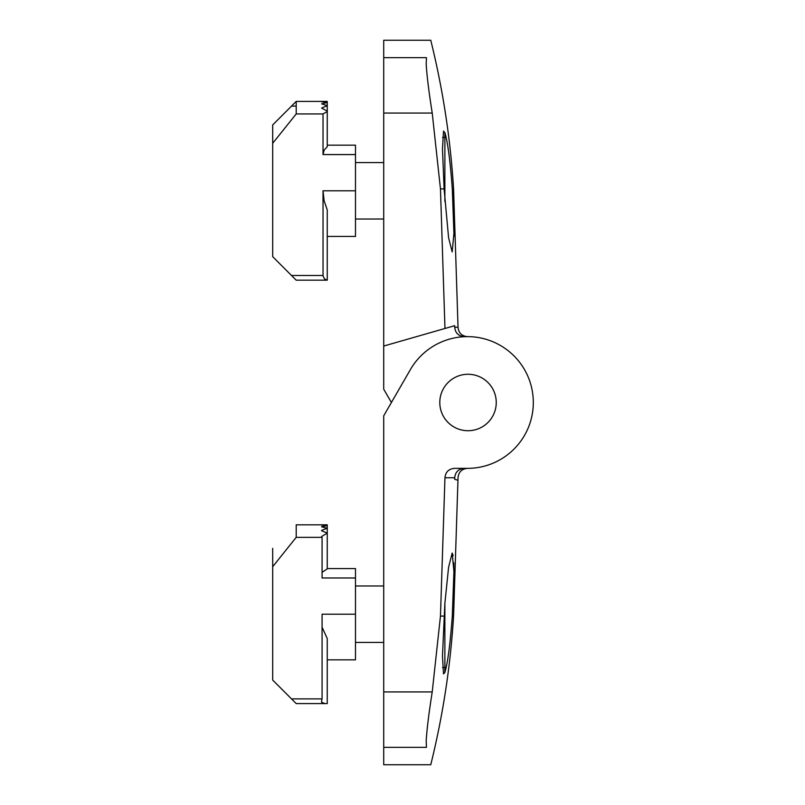 <?xml version="1.0" encoding="UTF-8"?>
<svg xmlns="http://www.w3.org/2000/svg" width="805" height="805" viewBox="0 0 805 805"><rect width="100%" height="100%" fill="white"/><g stroke="black" fill="none" stroke-linecap="round" stroke-linejoin="round"><path stroke-width="1.21" d="M272.684 548.346L272.684 680.064L272.684 548.346M296.21 703.59L272.684 680.064L296.21 703.59L327.253 703.59L327.253 638.586L322.081 627.176M355.488 568.572L327.253 568.572L355.488 568.572L327.253 568.572L355.488 568.572L355.488 659.838L327.253 659.838L355.488 659.838M272.684 566.71L296.21 537.348L296.21 524.82L327.253 524.82L327.253 525.655L321.608 526.621M444.873 672.467L444.873 603.378L442.468 656.125L443.515 673.876L444.873 672.467C447.771 662.716 450.247 643.919 452.299 616.087L453.919 571.62L452.179 553.045L448.586 567.284L444.873 603.378M291.501 698.891L322.081 698.891L322.081 614.205L355.488 614.205M355.488 577.98L322.081 577.98L322.081 537.348L296.21 537.348M327.253 524.82L321.608 524.941M321.608 525.001L327.253 525.534M321.608 526.822L327.253 528.231L327.253 525.655M327.253 528.231L321.608 530.384M321.608 530.737L327.253 533.131L327.253 528.503M327.253 533.131L321.608 536.522M322.081 572.335L327.253 568.873L327.253 533.574M321.608 702.242L321.608 700.934L321.608 702.242L324.908 703.59M322.081 698.891L321.608 700.934M326.317 524.82L296.21 524.82M444.873 201.622L444.873 132.533L443.515 131.124L442.468 148.895L444.108 188.913L448.586 237.717L452.179 251.955L453.919 233.38L452.299 188.913C450.257 161.161 447.781 142.364 444.873 132.533M323.026 275.481L291.501 275.481L296.21 280.18L327.253 280.18L327.253 209.994L324.093 200.626L323.026 190.795L323.047 275.974L324.586 278.983L327.253 280.16M291.501 275.481L272.684 256.654L272.684 143.3L296.21 113.938L296.21 101.41L327.253 101.41L321.608 101.722L327.253 102.527L321.608 103.835L327.253 105.676L321.608 108.071L327.253 111.09L327.253 146.711L324.153 150.102L323.026 154.57L323.026 113.938L296.21 113.938M296.21 101.41L321.608 101.41L296.21 101.41L272.684 124.936L272.684 143.3L272.684 124.936L296.21 101.41L327.253 101.41L327.253 102.527M327.253 145.162L355.488 145.162L355.488 236.429L327.253 236.429M323.026 113.938L327.253 111.573M327.253 102.688L327.253 105.676M327.253 105.978L327.253 111.09M446.825 664.085L445.085 671.762M453.577 616.087C450.468 666.329 442.861 715.887 430.756 764.75L383.713 764.75L383.713 747.342L426.459 747.342C432.225 770.586 432.225 770.586 426.459 747.342L426.187 740.982C426.851 729.592 428.854 713.24 432.225 691.928L440.466 616.087L444.954 477.747C445.537 472.042 448.697 468.913 454.433 468.359L467.453 468.359C461.748 468.923 458.609 472.052 458.035 477.747L453.577 616.087L452.299 616.087M464.143 468.359C458.437 468.923 455.298 472.042 454.714 477.747L444.954 477.747M454.714 479.317L458.025 480.263L454.714 479.317L454.714 477.747M383.713 747.342L383.713 415.813L410.409 369.565A65.859 65.859 0 0 1 524.488 369.565A65.859 65.859 0 0 1 467.453 468.359M439.792 402.5A28.225 28.225 0 0 0 482.135 426.942A28.225 28.225 0 0 0 482.135 378.058A28.225 28.225 0 0 0 439.792 402.5M452.199 553.045L453.195 555.641M453.768 562.725L453.919 572.657M476.298 375.512A28.225 28.225 0 0 1 487.246 423.168A28.225 28.225 0 0 1 440.516 408.819A28.225 28.225 0 0 1 476.298 375.512M432.225 113.072L383.713 113.072L383.713 346.049L444.964 328.48L440.466 188.913L432.225 113.072C428.854 91.76 426.851 75.408 426.187 64.018L426.459 57.658C432.225 34.414 432.225 34.414 426.459 57.658L383.713 57.658L383.713 40.25L430.756 40.25C442.861 89.114 450.468 138.671 453.577 188.913L452.299 188.913L453.446 211.403M453.507 212.993L453.698 218.849M453.919 231.568L453.909 236.268M453.577 188.913L458.035 327.253C458.609 332.948 461.748 336.077 467.443 336.641L464.143 336.641C458.437 336.077 455.298 332.948 454.714 327.253L454.714 325.683L444.964 328.48M383.713 346.049L383.713 389.187L391.401 402.5M383.713 113.072L383.713 57.658M291.501 106.109L296.21 106.109L291.501 106.109M355.488 190.795L323.026 190.795M355.488 154.57L323.026 154.57M444.108 616.087L440.466 616.087M383.713 691.928L432.225 691.928M440.466 188.913L444.108 188.913M454.714 327.253L458.035 327.253M383.713 585.98L355.488 585.98M383.713 642.43L355.488 642.43M444.873 667.556L442.529 667.556M383.713 162.57L355.488 162.57M383.713 219.02L355.488 219.02M444.873 137.444L442.529 137.444"/></g></svg>
